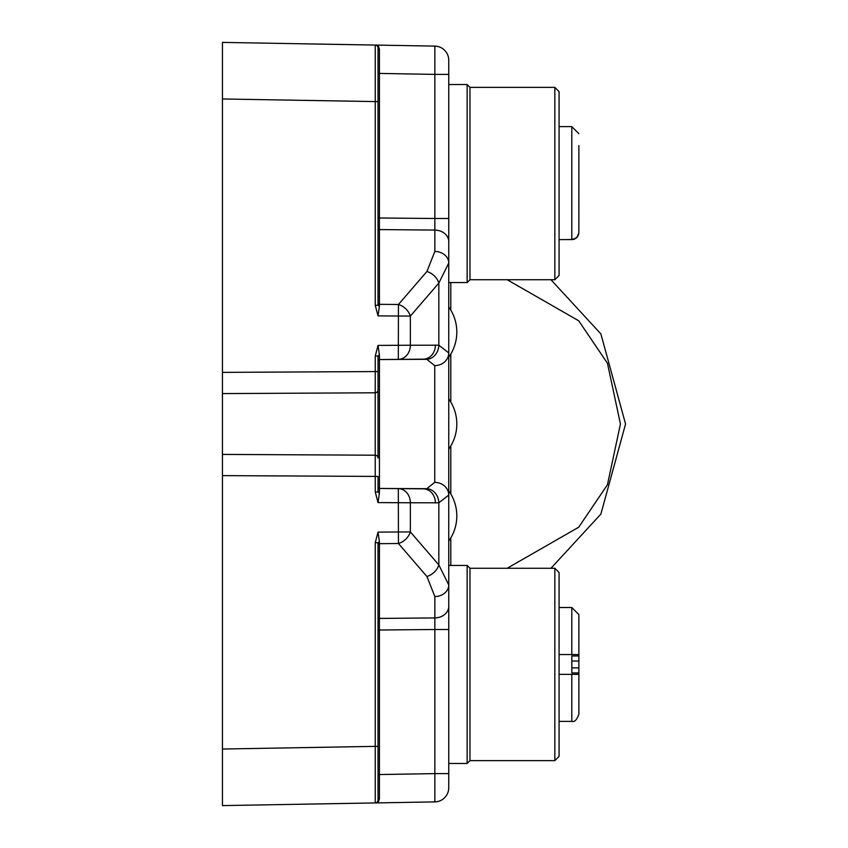 <?xml version="1.0" encoding="UTF-8"?>
<svg xmlns="http://www.w3.org/2000/svg" width="848" height="848" viewBox="0 0 848 848"><rect width="100%" height="100%" fill="white"/><g stroke="black" fill="none" stroke-linecap="round" stroke-linejoin="round"><path stroke-width="1.27" d="M554.836 279.734L554.836 87.365L559.076 91.616L559.076 275.483L554.836 279.734L469.972 279.734L467.142 282.554L467.142 84.535L448.751 84.535L448.751 74.391L448.751 361.767M448.751 768.171L448.751 769.698M448.751 541.045L448.751 490.833A43.121 43.121 0 0 1 456.818 515.934A43.121 43.121 0 0 0 448.751 490.833A43.121 43.121 0 0 1 448.751 541.045L448.751 515.934L448.751 541.045A43.121 43.121 0 0 0 456.818 515.934A43.121 43.121 0 0 1 448.751 541.045M448.751 357.167L448.751 306.955A43.121 43.121 0 0 1 456.818 332.066A43.121 43.121 0 0 0 448.751 306.955A43.121 43.121 0 0 1 448.751 357.167L448.751 332.066L448.751 357.167A43.121 43.121 0 0 0 456.818 332.066A43.121 43.121 0 0 1 448.751 357.167M448.751 113.537L448.751 183.55M448.751 367.428L448.751 375.908M448.751 483.402L448.751 486.233M448.751 245.538L448.751 263.028A14.14 11.586 180 0 0 434.854 251.443L434.854 230.073L379.416 229.575L379.416 217.989L434.854 218.498L434.854 74.391L379.416 73.426L379.416 49.11L378.028 45.114L434.854 46.11L434.854 74.391L448.751 74.391L448.751 352.927L438.84 345.2A14.14 12.137 96.6 0 1 426.809 359.308L434.727 365.636L434.727 482.364L426.809 488.692L379.438 488.459A1.41 1.41 -0 0 1 378.028 487.049L378.049 487.25M448.751 664.45L448.751 734.463M448.751 142.665L448.751 132.776L448.751 142.665M448.751 736.244L448.751 726.45L448.751 736.244M222.441 372.378L222.441 393.589L375.219 392.794L375.251 371.572L378.028 371.572L378.028 424L378.028 356.001L379.416 355.036L378.028 345.412L375.251 356.001L375.251 371.572L222.441 372.378L222.441 42.4L222.441 225.271M222.441 622.729L222.441 805.6L222.441 749.028L375.251 746.367L375.251 542.699L378.028 532.109L379.416 541.734L378.028 542.699L375.251 542.699M222.441 393.589L222.441 749.028M222.441 424L222.441 458.005L222.441 424M550.956 279.734L600.872 333.9L625.559 424L600.872 514.1L550.956 568.266M378.028 305.301L378.028 47.891L379.416 49.11L379.416 73.426L378.028 73.426L378.028 47.891A2.83 2.83 0 0 0 375.251 45.071L375.251 305.301L378.028 315.891L379.416 306.266L378.028 305.301L375.251 305.301M378.028 800.109A2.83 2.83 0 0 1 375.251 802.929L222.441 805.6L375.251 802.929A2.83 2.83 0 0 0 378.028 800.109L379.416 798.89L378.028 802.886L434.854 801.89L434.854 773.609L378.028 774.574L378.028 800.109L378.028 542.699M378.028 630.011L379.416 630.011L379.416 798.89M378.028 746.367L375.251 746.367L375.251 802.929L378.028 802.886M375.251 491.999L378.028 491.999L379.416 492.964L378.028 502.588L375.251 491.999L375.219 455.206A2.83 2.83 0 0 1 378.028 458.037L378.028 424M378.028 491.999L378.028 476.428L222.441 475.622M375.251 356.001L378.028 356.001M378.028 303.16A1.41 1.155 180 0 0 379.416 304.326L398.443 304.496L398.316 359.372L379.438 359.541A1.41 1.41 0 0 0 378.028 360.951L378.049 360.75M378.028 389.963A2.83 2.83 0 0 1 375.219 392.794L375.219 455.206L222.441 454.411M222.441 42.4L378.028 45.114M378.028 544.84A1.41 1.155 180 0 1 379.416 543.674L398.443 543.504L398.316 488.628L379.438 488.459L379.438 359.541L426.809 359.308M434.727 365.636A14.14 12.709 180 0 0 448.751 352.927L448.751 495.073L438.84 502.8L410.358 502.769L410.358 531.919L438.84 564.916L448.751 584.972L448.751 787.75A14.14 14.14 0 0 1 434.854 801.89L434.886 801.551M448.751 352.927L448.751 584.972A14.14 11.586 180 0 1 434.854 596.557L434.854 617.927L379.416 618.425L379.416 541.734M378.028 315.891L410.358 316.081A14.14 10.473 -139.2 0 0 398.443 304.496L426.926 271.498A14.14 10.473 -139.2 0 1 438.84 283.084L438.84 345.2L410.358 345.231L410.358 316.081L438.84 283.084L448.751 263.028M426.809 488.692A14.14 12.137 83.4 0 1 438.84 502.8L438.84 564.916A14.14 10.473 139.2 0 1 426.926 576.502L434.854 596.557M435.406 502.981A14.14 12.158 -89.5 0 0 423.364 488.84L379.438 488.459L379.416 492.964M448.751 787.75L448.751 495.073A14.14 12.709 180 0 0 434.727 482.364M435.406 345.019A14.14 12.158 89.5 0 1 423.364 359.16L379.438 359.541L379.416 355.036M448.751 60.25L448.751 74.391L448.751 60.25A14.14 14.14 0 0 0 434.854 46.11M469.972 279.734L469.972 87.365L467.142 84.535M559.076 572.517L554.836 568.266L559.076 572.517L554.836 568.266L559.076 572.517L559.076 756.384L554.836 760.635L554.836 568.266L469.972 568.266L467.142 565.446L448.751 565.446M559.076 756.384L554.836 760.635L469.972 760.635L469.972 568.266L554.836 568.266M469.972 760.635L467.142 763.465L467.142 565.446M578.877 714.313L578.877 674.33L578.877 714.313C576.81 719.931 574.456 722.284 571.806 721.383C574.456 722.284 576.81 719.931 578.877 714.313M559.076 607.518L571.806 607.518L578.877 614.588L578.877 667.874L571.828 667.874M448.751 620.821L448.751 616.878M578.877 655.96L571.828 655.96L571.828 672.941L578.877 672.941L578.877 667.874M559.076 654.55L571.806 654.55L571.806 607.518L578.877 614.588L578.877 654.571L571.806 654.55L578.855 654.55M578.877 672.941L578.855 674.351L571.806 674.351L578.855 674.351M559.076 674.351L571.806 674.351L571.806 721.383L559.076 721.383M578.877 188.267L578.855 233.052L576.873 237.44L574.923 238.871L571.817 239.613L576.174 238.076L577.753 236.316L578.855 233.052L578.877 145.591M578.877 172.939L578.877 178.833M573.386 239.433L574.531 239.051M575.548 238.521L576.545 237.758M577.318 236.921L578.018 235.861M578.484 234.779L578.855 233.052L576.873 237.44L572.654 239.56L559.076 239.613M578.877 166.282L578.877 194.16M578.877 147.934L578.877 169.155M448.751 218.498L448.751 241.659A14.14 11.586 180 0 0 434.854 230.073L434.854 218.498L448.751 218.498M507.189 279.734L578.707 320.777L607.454 363.262L620.439 424L607.454 484.738L578.707 527.223L507.189 568.266M450.797 565.446L450.797 537.908M450.797 493.971L450.797 445.974M450.797 402.026L450.797 354.029M450.797 310.092L450.797 282.554M378.028 619.581A1.41 1.155 180 0 1 379.416 618.425L379.416 630.011L434.854 629.502L434.854 617.927A14.14 11.586 180 0 0 448.751 606.341M378.028 217.989L379.416 217.989L379.416 73.426M378.028 228.419A1.41 1.155 180 0 0 379.416 229.575L379.416 306.266M222.441 98.972L378.028 101.633M378.028 47.891A2.83 2.83 0 0 0 375.251 45.071M426.926 271.498L434.854 251.443M398.316 359.372A14.14 12.158 89.5 0 0 410.358 345.231L378.028 345.412M423.364 488.84L398.316 488.628A14.14 12.158 -89.5 0 1 410.358 502.769L378.028 502.588M378.028 532.109L410.358 531.919A14.14 10.473 139.2 0 1 398.443 543.504L426.926 576.502M448.751 629.502L434.854 629.502L434.854 773.609L448.751 773.609M571.828 661.027L578.877 661.027M559.076 126.617L571.806 126.617L571.806 239.613M554.836 87.365L469.972 87.365M467.142 282.554L448.751 282.554M467.142 763.465L448.751 763.465M448.751 449.101A43.121 43.121 0 0 0 448.751 398.899M571.806 607.518L578.877 614.588L571.806 607.518M571.806 126.617L578.877 133.687L571.806 126.617"/></g></svg>
